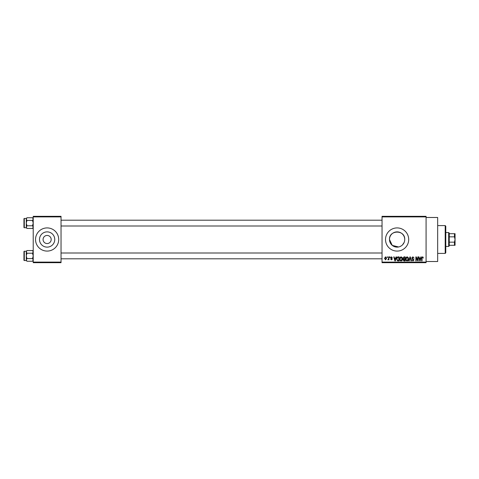 <?xml version="1.0" encoding="UTF-8"?>
<svg xmlns="http://www.w3.org/2000/svg" width="479" height="479" viewBox="0 0 479 479"><rect width="100%" height="100%" fill="white"/><g stroke="black" fill="none" stroke-linecap="round" stroke-linejoin="round"><path stroke-width="0.72" d="M43.074 239.5A4.054 4.054 0 0 0 47.128 243.554A4.054 4.054 0 0 0 51.181 239.5A4.054 4.054 0 0 0 47.128 235.446A4.054 4.054 0 0 0 43.074 239.5M39.5 239.5A7.628 7.628 0 0 0 47.128 247.128A7.628 7.628 0 0 0 54.756 239.5A7.628 7.628 0 0 0 47.128 231.872A7.628 7.628 0 0 0 39.5 239.5M35.536 239.5A11.586 11.586 0 0 0 47.128 251.086A11.586 11.586 0 0 0 58.713 239.5A11.586 11.586 0 0 0 47.128 227.914A11.586 11.586 0 0 0 35.536 239.5M404.695 240.254L404.581 241.009M404.144 242.44L402.492 244.895M401.354 245.835L400.043 246.535M398.618 246.972L392.265 245.392L389.481 239.5C389.008 229.657 405.21 229.669 404.731 239.5A7.628 7.628 0 0 1 397.109 247.128A7.628 7.628 0 0 1 389.481 239.5A7.628 7.628 0 0 1 397.109 231.872A7.628 7.628 0 0 1 404.731 239.5M385.517 239.5A11.586 11.586 0 0 0 397.109 251.086A11.586 11.586 0 0 0 408.695 239.5A11.586 11.586 0 0 0 397.109 227.914A11.586 11.586 0 0 0 385.517 239.5M426.076 217.484L437.668 217.484L437.668 261.516L426.076 261.516M426.076 216.903L382.038 216.903L382.038 216.322L426.076 216.322L426.076 262.678L382.038 262.678L382.038 262.097L426.076 262.097M387.098 256.882L387.469 256.882L387.469 257.462L387.098 257.462L387.098 256.882M389.625 256.882L389.996 256.882L389.996 257.462L389.625 257.462L389.625 256.882M396.037 256.882L396.42 256.882L395.301 260.941L394.912 260.941L393.738 256.882L394.121 256.882L394.439 258.097L395.714 258.097L396.037 256.882M402.115 257.468L402.48 258.858C402.558 260.007 402.085 260.72 401.055 260.989C400.043 260.726 399.57 260.031 399.636 258.905L400.001 257.451L401.055 256.828L402.115 257.468M408.174 257.468L408.539 258.858C408.617 260.007 408.144 260.72 407.114 260.989C406.102 260.726 405.629 260.031 405.695 258.905L406.06 257.451L407.114 256.828L408.174 257.468M412.898 256.828L414.119 258.199L412.868 257.307L412.12 258.001L414.018 259.881L412.964 260.989L411.856 259.78L412.952 260.516L413.533 259.456L412.311 258.971L411.748 258.007L412.898 256.828M420.897 256.882L421.286 256.882L420.161 260.941L419.778 260.941L418.598 256.882L418.981 256.882L419.305 258.097L420.58 258.097L420.897 256.882M382.038 216.903L382.038 262.097M423.065 257.115L423.286 258.097L422.472 257.307L422.077 257.612L422.023 260.941L421.652 260.941L421.652 258.187L422.49 256.828L423.065 257.115M417.808 256.882L418.179 256.882L418.179 260.941L417.784 260.941L416.227 257.69L416.227 260.941L415.862 260.941L415.862 256.882L416.257 256.882L417.808 260.127L417.808 256.882M409.94 256.882L410.299 256.882L411.395 260.941L411.012 260.941L410.144 257.355L409.168 260.941L408.785 260.941L409.94 256.882M404.025 256.882L405.168 256.882L405.168 260.941L404.019 260.941L403.007 259.917L403.402 259.067L402.899 258.073L404.025 256.882M398.025 256.882L399.109 256.882L399.109 260.941L397.492 260.863L396.63 258.935C396.534 257.78 397.001 257.097 398.025 256.882M391.469 256.828L392.367 257.78L391.439 257.253L390.942 257.708L392.313 259.043L391.481 259.887L390.625 259.043L391.469 259.462L391.942 259.103L390.577 257.786L391.469 256.828M388.571 256.882L388.942 256.882L388.942 259.834L388.571 259.361L388.134 259.887L387.78 259.726L388.505 259.013L388.571 256.882M385.541 256.828L386.571 258.361L385.541 259.887L384.517 258.391L385.541 256.828M61.037 262.678L33.219 262.678L33.219 262.097L61.037 262.097L61.037 262.678M61.037 216.903L33.219 216.903L33.219 216.322L61.037 216.322L61.037 262.097M33.219 216.903L33.219 262.097M420.113 259.75L420.454 258.57L419.43 258.57L419.939 260.516L420.113 259.75M407.108 260.516L408.168 258.852L407.12 257.307L406.06 258.917L406.216 259.834L407.108 260.516M404.797 260.462L404.797 259.253L403.719 259.295L403.378 259.852L404.797 260.462M404.797 258.78L404.797 257.355L403.635 257.409L403.27 258.073L404.072 258.78L404.797 258.78M401.055 260.516L402.109 258.852L401.061 257.307L400.001 258.917L400.163 259.834L401.055 260.516M398.738 260.462L398.738 257.355L398.079 257.355L397.151 257.947L397.001 258.941L397.558 260.384L398.738 260.462M395.247 259.75L395.594 258.57L394.564 258.57L395.079 260.516L395.247 259.75M385.553 259.462L386.2 258.361L385.535 257.253L384.888 258.361L385.553 259.462M445.201 225.591L445.781 226.172L445.781 252.828L445.201 253.409L445.201 225.591L437.668 225.591M33.219 227.741L32.506 228.453L26.986 228.453L26.267 227.118L26.986 225.777L26.267 223.1L26.986 220.424L26.267 219.089L26.986 217.747L26.267 218.466L26.285 227.303L26.267 219.089M23.95 219.627L23.95 218.813A0.347 0.347 0 0 1 24.297 218.466L24.297 227.735A0.347 0.347 0 0 1 23.95 227.387L23.95 218.813A0.347 0.347 0 0 1 24.297 218.466L26.267 218.466M24.297 227.735L26.267 227.735L26.986 228.453M33.219 218.466L32.506 217.747L26.986 217.747M32.506 217.747L33.219 219.089L32.506 220.424L26.986 220.424M32.506 220.424L33.219 223.1L32.506 225.777L26.986 225.777M32.506 225.777L33.219 227.118L32.506 228.453M26.267 227.118L26.267 227.741M448.673 246.451L448.673 232.549L449.254 233.123L449.254 245.877L448.673 246.451L445.781 246.451M448.673 232.549L445.781 232.549M455.05 245.296L454.469 245.296L454.469 242.152L455.05 239.5L454.469 236.848L454.469 233.704L455.05 233.704L455.05 245.296M449.254 245.296L454.469 245.296M449.254 233.704L454.469 233.704M449.254 242.152L454.469 242.152M449.254 236.848L454.469 236.848M23.95 227.387L23.95 226.579M33.219 260.534L32.506 261.253L26.986 261.253L26.267 259.911L26.986 258.576L26.267 255.9L26.986 253.223L26.267 251.882L26.986 250.547L26.267 251.259L26.285 260.097L26.267 251.882M23.95 252.421L23.95 251.613A0.347 0.347 0 0 1 24.297 251.265L24.297 260.534A0.347 0.347 0 0 1 23.95 260.187L23.95 251.613A0.347 0.347 0 0 1 24.297 251.265L26.267 251.265M24.297 260.534L26.267 260.534L26.986 261.253M33.219 251.259L32.506 250.547L26.986 250.547M32.506 250.547L33.219 251.882L32.506 253.223L26.986 253.223M32.506 253.223L33.219 255.9L32.506 258.576L26.986 258.576M32.506 258.576L33.219 259.911L32.506 261.253M26.267 259.911L26.267 260.534M23.95 260.187L23.95 259.373M445.201 253.409L437.668 253.409M382.038 220.202L61.037 220.202M382.038 225.998L61.037 225.998M61.037 258.798L382.038 258.798M61.037 253.002L382.038 253.002"/></g></svg>
